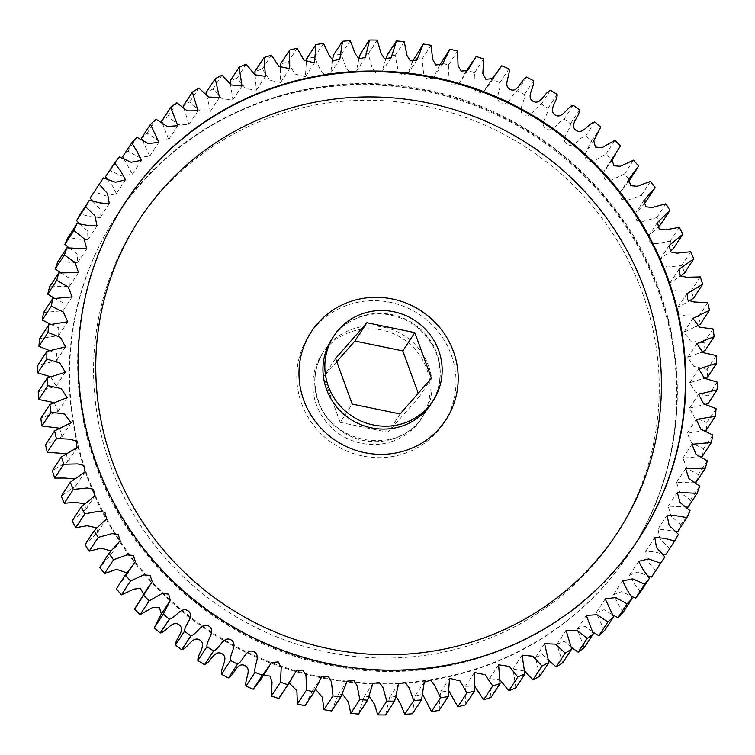 <?xml version="1.0" encoding="UTF-8"?>
<svg xmlns="http://www.w3.org/2000/svg" width="755" height="755" viewBox="0 0 755 755"><rect width="100%" height="100%" fill="white"/><g stroke="black" fill="none" stroke-linecap="round" stroke-linejoin="round"><path stroke-width="0.57" stroke-dasharray="3.77 2.83" d="M87.401 477.49A306.936 296.337 33.3 0 0 340.137 681.029A306.936 296.337 33.3 0 0 629.595 552.792A306.936 296.337 33.3 0 0 658.52 291.345A306.936 296.337 33.3 0 0 405.784 87.797A306.936 296.337 33.3 0 0 116.336 216.034A306.936 296.337 33.3 0 0 87.401 477.49M391.515 441.637A59.267 57.22 33.3 0 0 421.054 419.167A59.267 57.22 33.3 0 0 417.213 351.877A59.267 57.22 33.3 0 0 351.481 331.662A59.267 57.22 33.3 0 0 321.941 354.133A59.267 57.22 33.3 0 0 325.782 421.422A59.267 57.22 33.3 0 0 391.515 441.637M684.662 272.753A338.693 327 33.3 0 0 681.708 265.552L667.835 267.015L661.597 265.76L660.106 259.286L670.346 251.217M693.571 298.149A338.693 327 33.3 0 0 691.212 290.76L677.358 291.09L671.176 289.552L669.987 283.031L680.415 276.056M700.404 324.112A338.693 327 33.3 0 0 698.649 316.572L684.908 315.798L678.792 313.957L677.924 307.398L688.72 301.302M705.123 350.462A338.693 327 33.3 0 0 703.981 342.827L690.429 340.977L683.879 332.257L695.43 326.792M707.68 377.028A338.693 327 33.3 0 0 707.161 369.346L693.883 366.449L687.796 357.426L700.8 352.377M708.067 403.642A338.693 327 33.3 0 0 708.171 395.969L695.261 392.053L689.664 382.766L704.321 378.217M706.274 430.133A338.693 327 33.3 0 0 707.01 422.517L694.534 417.628L689.466 408.096L705.406 404.359M702.329 456.331A338.693 327 33.3 0 0 703.688 448.81L691.722 443.006L687.201 433.266L704.075 430.548M696.242 482.058A338.693 327 33.3 0 0 698.215 474.687L686.833 468.015L682.879 458.106L700.366 456.539M688.06 507.152A338.693 327 33.3 0 0 690.636 499.989L679.896 492.505L676.546 482.445L694.307 482.115M677.839 531.454A338.693 327 33.3 0 0 680.991 524.536L670.95 516.297L668.232 506.133L685.955 507.039M665.636 554.802A338.693 327 33.3 0 0 669.355 548.168L660.078 539.259L657.973 529.047L675.366 531.124M655.793 570.742L647.45 561.333L645.676 551.263L653.877 551.65L662.635 554.142M640.4 592.109L634.172 583.672L629.51 575.159L637.815 571.95L647.865 575.914M623.271 612.126L617.835 603.377L613.57 594.685L621.771 591.552L631.189 596.261M604.51 630.67L596.129 612.72L604.16 609.71L612.73 615.004M584.257 647.62L577.235 629.264L585.021 626.291L592.666 631.982M562.635 662.852L556.982 644.232L564.457 641.221L571.158 647.073M539.778 676.291L535.522 657.501L542.543 654.462L548.385 660.125M515.844 687.833L512.994 668.996L524.565 671.025M490.976 697.403L489.542 678.632L499.885 679.67M465.344 704.943L465.316 686.352L474.593 685.974M439.117 710.408L440.467 692.109L448.838 690.834M412.457 713.758L415.165 695.865L422.64 694.326M385.55 714.966L389.561 697.601L396.045 696.204M358.55 714.041L363.825 697.318L369.186 696.148M331.653 710.974L338.117 695.006L342.326 693.854M305.02 705.783L312.579 690.702L315.666 689.324M282.03 693.93L287.372 684.464L289.212 682.982M260.503 679.802L263.382 675.414M161.391 614.041L160.9 614.787M143.761 593.958L139.515 600.423M126.793 572.866L126.311 575.565L117.988 586.295M110.891 550.857L111.089 554.548L99.839 567.288M96.763 527.839L97.565 532.501L85.088 544.534M84.654 503.783L85.815 509.54L72.197 520.752M74.585 478.944L75.944 485.805L61.268 496.073M66.28 453.698L67.997 461.428L52.35 470.676M59.569 428.208L62.052 436.579L45.517 444.723M54.2 402.623L58.126 411.399L40.808 418.374M50.679 376.783L56.257 386.069L38.25 391.807M49.594 350.641L56.568 353.463L56.455 360.739L37.863 365.193M50.925 324.452L58.645 327.764L58.72 335.569L39.647 338.693M54.634 298.461L62.769 302.576L63.042 310.73L43.601 312.504M60.693 272.885L68.979 277.972L69.384 286.381L49.679 286.777M69.045 247.961L77.265 254.057L77.699 262.693L57.861 261.674M79.634 223.876L87.58 230.954L87.957 239.788L78.284 239.165L68.092 237.381M92.365 200.858L99.773 208.72L100.245 217.572L90.591 216.694L80.294 214.033M107.134 179.086L112.674 186.258L116.421 193.667L106.37 196.073L94.394 191.789A338.693 327 33.3 0 0 90.128 198.084M123.811 158.739L132.352 174.15L122.074 176.094L110.296 170.8A338.693 327 33.3 0 0 105.53 176.717M142.27 139.996L149.792 156.106L139.326 157.446L127.906 151.198A338.693 327 33.3 0 0 122.659 156.7M162.334 123.018L168.695 139.562L158.097 140.279L147.112 133.097A338.693 327 33.3 0 0 141.411 138.156M183.843 107.927L188.939 124.603L178.246 124.726L167.77 116.638A338.693 327 33.3 0 0 161.664 121.215M206.615 94.875L210.4 111.325L199.65 110.862L189.769 101.906A338.693 327 33.3 0 0 183.295 105.974M230.435 83.975L232.927 99.839L222.168 98.792L212.948 89.014A338.693 327 33.3 0 0 206.143 92.544M255.114 75.33L256.379 90.204L245.649 88.58L237.174 78.039A338.693 327 33.3 0 0 230.086 81.002M280.407 69.026L280.605 82.484L269.941 80.304L262.278 69.045A338.693 327 33.3 0 0 254.945 71.432M306.162 64.166L305.454 76.727L294.884 74.009L288.089 62.099A338.693 327 33.3 0 0 280.577 63.892M332.36 60.674L330.756 72.961L324.367 74.669L320.318 69.734L314.457 57.238A338.693 327 33.3 0 0 306.804 58.428M358.955 58.796L356.36 71.225L349.876 72.631L346.083 67.516L341.213 54.502A338.693 327 33.3 0 0 333.465 55.077M385.814 58.852L382.096 71.517L375.556 72.631L371.998 67.365L368.166 53.907A338.693 327 33.3 0 0 360.38 53.86M412.674 61.146L407.813 73.83L401.235 74.688L397.894 69.29L395.158 55.455A338.693 327 33.3 0 0 387.372 54.794M439.334 65.676L433.342 78.133L426.764 78.794L423.612 73.282L421.998 59.145A338.693 327 33.3 0 0 414.278 57.861M646.082 201.538A338.693 327 33.3 0 0 641.495 195.196L628.028 200.113L621.686 199.537L619.61 193.271L629.557 179.973A338.693 327 33.3 0 0 624.479 173.999L611.276 180.115L604.887 179.614L602.82 173.386L611.371 159.739A338.693 327 33.3 0 0 605.831 154.162L592.854 161.579L586.333 160.881L584.7 154.539L591.637 140.959A338.693 327 33.3 0 0 585.672 135.824C578.925 137.372 573.611 149.197 566.675 143.95C560.002 138.373 570.45 130.634 570.487 123.754A338.693 327 33.3 0 0 564.136 119.101C557.549 121.178 553.236 133.418 545.912 128.727C538.815 123.678 548.574 115.128 548.054 108.239A338.693 327 33.3 0 0 541.363 104.096C534.984 106.7 531.699 119.271 524.027 115.166C516.562 110.683 525.565 101.359 524.48 94.517A338.693 327 33.3 0 0 517.486 90.911C511.362 94.016 509.125 106.842 501.16 103.341C493.374 99.462 501.565 89.42 499.933 82.682A338.693 327 33.3 0 0 492.685 79.624L483.313 92.469L476.792 93.101L473.781 87.42L474.555 72.791A338.693 327 33.3 0 0 467.1 70.319L458.549 84.371L451.99 84.938L448.97 79.332L448.517 64.93A338.693 327 33.3 0 0 440.911 63.042M660.842 224.292A338.693 327 33.3 0 0 656.765 217.619L643.09 221.366L636.786 220.611L634.832 214.278L644.109 204.143M673.724 248.084A338.693 327 33.3 0 0 670.204 241.119L656.388 243.723L650.112 242.732L648.366 236.324L658.237 227.161M690.787 251.726L681.708 265.552M679.274 227.293L670.204 241.119M665.844 203.784L656.765 217.619M629.557 179.973L638.636 166.147M650.574 181.36L641.495 195.196M611.371 159.739L620.45 145.904M633.549 160.164L624.479 173.999M591.637 140.959L600.716 127.123M614.91 140.336L605.831 154.162M570.487 123.754L579.557 109.919M594.751 121.999L585.672 135.824M548.054 108.239L557.124 94.413M573.215 105.266L564.136 119.101M524.48 94.517L533.558 80.691M550.433 90.26L541.363 104.096M499.933 82.682L509.002 68.847M526.565 77.076L517.486 90.911M474.555 72.791L483.625 58.965M501.764 65.789L492.685 79.624M448.517 64.93L457.596 51.104M476.178 56.483L467.1 70.319M421.998 59.145L431.067 45.309M395.158 55.455L404.227 41.629M368.166 53.907L377.245 40.081M341.213 54.502L350.282 40.676M314.457 57.238L323.536 43.413M288.089 62.099L297.168 48.263M262.278 69.045L271.347 55.209M237.174 78.039L246.243 64.203M212.948 89.014L222.027 75.179M189.769 101.906L198.839 88.08M167.77 116.638L176.849 102.803M147.112 133.097L156.181 119.271M127.906 151.198L136.985 137.363M110.296 170.8L119.375 156.964M94.394 191.789L103.463 177.963M678.434 534.332L669.355 548.168M690.07 510.701L680.991 524.536M699.706 486.154L690.636 499.989M707.293 460.861L698.215 474.687M712.767 434.984L703.688 448.81M716.089 408.682L707.01 422.517M717.25 382.134L708.171 395.969M716.24 355.52L707.161 369.346M713.06 328.991L703.981 342.827M707.728 302.736L698.649 316.572M700.291 276.925L691.212 290.76M335.579 358.455L323.574 376.754L340.175 422.375L352.179 404.076M336.758 361.711L323.574 376.754M431.426 378.246L419.421 396.545L418.242 393.289M400.112 413.976L388.098 432.275L419.421 396.545M340.175 422.375L388.098 432.275M638.456 539.287A306.936 296.337 -146.7 0 1 638.249 539.608A306.936 296.337 -146.7 0 1 348.791 667.845A306.936 296.337 -146.7 0 1 96.055 464.306A306.936 296.337 -146.7 0 1 124.981 202.85A306.936 296.337 -146.7 0 1 125.198 202.529M431.171 403.746A59.267 57.22 33.3 0 0 436.758 353.255A59.267 57.22 33.3 0 0 361.598 316.241A59.267 57.22 33.3 0 0 332.058 338.712C339.665 327.349 350.245 319.752 363.778 315.911C372.073 313.684 380.567 313.297 389.269 314.769C412.126 319.582 427.896 332.681 436.56 354.076C442.562 371.894 440.76 388.457 431.171 403.746M428.529 365.798A59.267 57.22 -146.7 0 1 422.942 416.288A59.267 57.22 -146.7 0 1 393.402 438.759A59.267 57.22 -146.7 0 1 318.242 401.745A59.267 57.22 -146.7 0 1 323.829 351.254A59.267 57.22 -146.7 0 1 353.368 328.784A59.267 57.22 -146.7 0 1 428.529 365.798M301.575 403.548A80.436 77.661 33.3 0 0 403.576 453.783A80.436 77.661 33.3 0 0 451.245 354.765A80.436 77.661 33.3 0 0 349.254 304.539A80.436 77.661 33.3 0 0 301.575 403.548M642.278 292.506A285.767 275.905 -146.7 0 1 472.904 644.27A285.767 275.905 -146.7 0 1 110.541 465.816A285.767 275.905 -146.7 0 1 279.916 114.052A285.767 275.905 -146.7 0 1 642.278 292.506M87.825 476.839A306.936 296.337 33.3 0 0 340.562 680.387A306.936 296.337 33.3 0 0 630.019 552.15A306.936 296.337 33.3 0 0 658.945 290.694A306.936 296.337 33.3 0 0 406.209 87.155A306.936 296.337 33.3 0 0 116.751 215.392A306.936 296.337 33.3 0 0 87.825 476.839M638.664 538.966L638.249 539.608C575.763 637.475 450.424 689.315 333.635 665.995C226.519 646.941 131.889 567.052 95.857 465.127C63.656 378.349 74.679 278.453 124.981 202.85L125.405 202.208M421.054 419.167L422.942 416.288C400.811 455.067 332.275 445.818 318.44 400.924C312.438 383.106 314.24 366.543 323.829 351.254L321.941 354.133M116.336 216.034L116.751 215.392C179.294 117.44 304.793 65.6 421.668 89.062C528.679 108.201 623.139 188.052 659.143 289.873C691.344 376.641 680.321 476.547 630.019 552.15L629.595 552.792M660.106 259.286L669.185 245.46M648.366 236.324L657.435 222.498M634.832 214.278L643.911 200.453M619.61 193.271L628.688 179.435M602.82 173.386L611.899 159.55M606.407 168.412L611.239 161.041M584.7 154.539L593.77 140.713M594.1 140.213L585.031 154.048M485.427 89.024L491.618 79.586M483.313 92.469L492.392 78.633M463.891 74.905L465.788 72.018M458.549 84.371L467.628 70.536M433.342 78.133L442.421 64.298M407.813 73.83L416.883 59.994M382.096 71.517L391.175 57.682M356.36 71.225L365.439 57.399M330.756 72.961L339.835 59.135M305.454 76.727L314.533 62.892M280.605 82.484L289.684 68.648M256.379 90.204L265.458 76.368M232.927 99.839L242.006 86.004M210.4 111.325L219.478 97.499M188.939 124.603L198.018 110.768M168.695 139.562L177.765 125.736M149.792 156.106L158.871 142.28M132.352 174.15L141.43 160.315M116.421 193.667L125.49 179.841M100.245 217.572L109.324 203.737M87.957 239.788L97.027 225.953M77.699 262.693L86.768 248.867M69.384 286.381L78.454 272.555M63.042 310.73L72.121 296.894M58.72 335.569L67.799 321.734M56.455 360.739L65.534 346.904M56.257 386.069L65.336 372.234M58.126 411.399L67.204 397.574M62.052 436.579L71.121 422.743M67.997 461.428L77.076 447.602M75.944 485.805L85.013 471.969M85.815 509.54L94.894 495.714M97.565 532.501L106.634 518.676M111.089 554.548L120.168 540.722M126.311 575.565L135.39 561.729M143.101 595.45L152.18 581.614M169.79 601.244L170.3 600.461M262.608 676.367L271.687 662.531M287.372 684.464L296.451 670.629M312.579 690.702L321.658 676.867M338.117 695.006L347.187 681.17M363.825 697.318L372.904 683.483M389.561 697.601L398.64 683.775M415.165 695.865L424.244 682.039M440.467 692.109L449.546 678.273M465.316 686.352L474.395 672.516M489.542 678.632L498.621 664.796M512.994 668.996L522.073 655.161M535.522 657.501L544.6 643.675M556.982 644.232L566.061 630.397M577.235 629.264L586.305 615.438M596.129 612.72L605.208 598.894M613.57 594.685L622.649 580.85M629.51 575.159L638.579 561.333M645.676 551.263L654.755 537.428M657.973 529.047L667.042 515.212M668.232 506.133L677.301 492.307M676.546 482.445L685.615 468.619M682.879 458.106L691.957 444.27M687.201 433.266L696.28 419.431M689.466 408.096L698.545 394.261M689.664 382.766L698.743 368.931M687.796 357.426L696.874 343.6M683.879 332.257L692.948 318.421M677.924 307.398L687.003 293.572M669.987 283.031L679.056 269.195"/><path stroke-width="1.13" d="M96.48 463.655A306.936 296.337 33.3 0 0 349.216 667.203A306.936 296.337 33.3 0 0 638.664 538.966A306.936 296.337 33.3 0 0 667.599 277.51A306.936 296.337 33.3 0 0 414.863 73.971A306.936 296.337 33.3 0 0 125.405 202.208A306.936 296.337 33.3 0 0 96.48 463.655M363.485 313.363A59.267 57.22 -146.7 0 1 429.217 333.578A59.267 57.22 -146.7 0 1 433.059 400.867A59.267 57.22 -146.7 0 1 403.519 423.338A59.267 57.22 -146.7 0 1 337.787 403.123A59.267 57.22 -146.7 0 1 333.946 335.833A59.267 57.22 -146.7 0 1 363.485 313.363M680.415 276.056L684.662 272.753L693.732 258.927L679.056 269.195L680.255 275.717L686.437 277.264L700.291 276.925A338.693 327 -146.7 0 1 702.65 284.324L687.003 293.572L687.871 300.131L693.977 301.972L707.728 302.736A338.693 327 -146.7 0 1 709.483 310.277L692.948 318.421L699.498 327.142L713.06 328.991A338.693 327 -146.7 0 1 714.192 336.626L696.874 343.6L702.962 352.613L716.24 355.52A338.693 327 -146.7 0 1 716.75 363.193L698.743 368.931L704.33 378.217L717.25 382.134A338.693 327 -146.7 0 1 717.137 389.807L698.545 394.261L703.603 403.793L716.089 408.682A338.693 327 -146.7 0 1 715.353 416.307L696.28 419.431L700.791 429.17L712.767 434.984A338.693 327 -146.7 0 1 711.399 442.496L691.957 444.27L695.912 454.189L707.293 460.861A338.693 327 -146.7 0 1 705.321 468.223L685.615 468.619L688.975 478.67L699.706 486.154A338.693 327 -146.7 0 1 697.139 493.326L677.301 492.307L680.028 502.462L690.07 510.701A338.693 327 -146.7 0 1 686.908 517.619L676.716 515.835L667.042 515.212L669.156 525.423L678.434 534.332A338.693 327 -146.7 0 1 674.706 540.967L664.409 538.306L654.755 537.428L656.529 547.507L664.872 556.916A338.693 327 -146.7 0 1 660.606 563.211L648.63 558.927L638.579 561.333L643.251 569.836L649.47 578.283A338.693 327 -146.7 0 1 644.704 584.2L632.926 578.906L622.649 580.85L626.905 589.551L632.341 598.3A338.693 327 -146.7 0 1 627.094 603.802L615.674 597.554L605.208 598.894L613.588 616.844A338.693 327 -146.7 0 1 607.888 621.903L596.903 614.721L586.305 615.438L593.336 633.785A338.693 327 -146.7 0 1 587.23 638.362L576.754 630.274L566.061 630.397L571.705 649.026A338.693 327 -146.7 0 1 565.231 653.094L555.35 644.138L544.6 643.675L548.857 662.456A338.693 327 -146.7 0 1 542.052 665.985L532.832 656.208L522.073 655.161L524.914 673.998A338.693 327 -146.7 0 1 517.826 676.961L509.351 666.42L498.621 664.796L500.055 683.568A338.693 327 -146.7 0 1 492.722 685.955L485.059 674.696L474.395 672.516L474.423 691.108A338.693 327 -146.7 0 1 466.911 692.901L460.116 680.991L449.546 678.273L448.196 696.572A338.693 327 -146.7 0 1 440.543 697.762L434.682 685.266L430.633 680.331L424.244 682.039L421.535 699.923A338.693 327 -146.7 0 1 413.787 700.498L408.917 687.484L405.124 682.369L398.64 683.775L394.62 701.14A338.693 327 -146.7 0 1 386.834 701.093L383.002 687.635L379.444 682.369L372.904 683.483L367.628 700.206A338.693 327 -146.7 0 1 359.842 699.545L357.106 685.71L353.765 680.312L347.187 681.17L340.722 697.139A338.693 327 -146.7 0 1 333.002 695.855L331.388 681.718L328.236 676.206L321.658 676.867L314.089 691.957A338.693 327 -146.7 0 1 306.483 690.07L306.03 675.668L303.01 670.062L296.451 670.629L287.9 684.681A338.693 327 -146.7 0 1 280.445 682.209L281.219 667.58L278.208 661.899L271.687 662.531L262.315 675.376A338.693 327 -146.7 0 1 255.067 672.318C253.435 665.58 261.626 655.538 253.84 651.659C245.875 648.158 243.639 660.984 237.514 664.089A338.693 327 -146.7 0 1 230.52 660.483C229.435 653.641 238.438 644.317 230.973 639.834C223.301 635.729 220.016 648.3 213.637 650.904A338.693 327 -146.7 0 1 206.946 646.761C206.426 639.872 216.185 631.322 209.088 626.273C201.764 621.582 197.451 633.822 190.864 635.899A338.693 327 -146.7 0 1 184.513 631.246C184.55 624.366 194.998 616.627 188.325 611.05C181.389 605.803 176.075 617.628 169.328 619.176A338.693 327 -146.7 0 1 163.363 614.041L170.3 600.461L168.667 594.119L162.146 593.421L149.169 600.838A338.693 327 -146.7 0 1 143.629 595.261L152.18 581.614L150.113 575.385L143.724 574.885L130.521 581.001A338.693 327 -146.7 0 1 125.443 575.027L135.39 561.729L133.314 555.463L126.972 554.887L113.505 559.804A338.693 327 -146.7 0 1 108.918 553.462L120.168 540.722L118.214 534.389L111.91 533.634L98.235 537.381A338.693 327 -146.7 0 1 94.158 530.708L106.634 518.676L104.888 512.267L98.612 511.277L84.796 513.881A338.693 327 -146.7 0 1 81.276 506.916L94.894 495.714L93.403 489.24L87.165 487.985L73.292 489.448A338.693 327 -146.7 0 1 70.338 482.247L85.013 471.969L83.824 465.448L77.642 463.91L63.788 464.24A338.693 327 -146.7 0 1 61.429 456.85L77.076 447.602L76.208 441.043L70.092 439.202L56.351 438.428A338.693 327 -146.7 0 1 54.596 430.888L71.121 422.743L64.571 414.023L51.019 412.173A338.693 327 -146.7 0 1 49.877 404.538L67.204 397.574L61.117 388.551L47.839 385.654A338.693 327 -146.7 0 1 47.32 377.972L65.336 372.234L59.739 362.947L46.829 359.031A338.693 327 -146.7 0 1 46.933 351.358L65.534 346.904L60.466 337.372L47.99 332.483A338.693 327 -146.7 0 1 48.726 324.867L67.799 321.734L63.278 311.994L51.312 306.19A338.693 327 -146.7 0 1 52.671 298.669L72.121 296.894L68.167 286.985L56.785 280.313A338.693 327 -146.7 0 1 58.758 272.942L78.454 272.555L75.104 262.495L64.364 255.011A338.693 327 -146.7 0 1 66.94 247.848L86.768 248.867L84.05 238.703L74.009 230.464A338.693 327 -146.7 0 1 77.161 223.546L87.353 225.33L97.027 225.953L94.922 215.741L85.645 206.832A338.693 327 -146.7 0 1 89.364 200.198L99.669 202.869L109.324 203.737L107.55 193.667L99.207 184.258A338.693 327 -146.7 0 1 103.463 177.963L115.449 182.238L125.49 179.841L120.828 171.328L114.6 162.891A338.693 327 -146.7 0 1 119.375 156.964L131.144 162.259L141.43 160.315L137.165 151.623L131.729 142.874A338.693 327 -146.7 0 1 136.985 137.363L148.405 143.61L158.871 142.28L150.49 124.33A338.693 327 -146.7 0 1 156.181 119.271L167.166 126.453L177.765 125.736L170.743 107.38A338.693 327 -146.7 0 1 176.849 102.803L187.315 110.891L198.018 110.768L192.365 92.148A338.693 327 -146.7 0 1 198.839 88.08L208.729 97.036L219.478 97.499L215.222 78.709A338.693 327 -146.7 0 1 222.027 75.179L231.247 84.956L242.006 86.004L239.156 67.167A338.693 327 -146.7 0 1 246.243 64.203L254.728 74.745L265.458 76.368L264.024 57.597A338.693 327 -146.7 0 1 271.347 55.209L279.02 66.468L289.684 68.648L289.656 50.056A338.693 327 -146.7 0 1 297.168 48.263L303.963 60.173L314.533 62.892L315.883 44.592A338.693 327 -146.7 0 1 323.536 43.413L329.397 55.898L333.436 60.844L339.835 59.135L342.543 41.242A338.693 327 -146.7 0 1 350.282 40.676L355.152 53.681L358.955 58.796L365.439 57.399L369.45 40.034A338.693 327 -146.7 0 1 377.245 40.081L381.067 53.529L384.625 58.796L391.175 57.682L396.45 40.959A338.693 327 -146.7 0 1 404.227 41.629L406.973 55.455L410.305 60.862L416.883 59.994L423.347 44.026A338.693 327 -146.7 0 1 431.067 45.309L432.69 59.447L435.833 64.968L442.421 64.298L449.98 49.217A338.693 327 -146.7 0 1 457.596 51.104L458.04 65.496L461.069 71.112L467.628 70.536L476.178 56.483A338.693 327 -146.7 0 1 483.625 58.965L482.86 73.584L485.871 79.275L492.392 78.633L501.764 65.789A338.693 327 -146.7 0 1 509.002 68.847C510.635 75.594 502.452 85.626 510.238 89.515C518.194 93.007 520.44 80.181 526.565 77.076A338.693 327 -146.7 0 1 533.558 80.691C534.644 87.523 525.64 96.857 533.096 101.33C540.769 105.436 544.053 92.865 550.433 90.26A338.693 327 -146.7 0 1 557.124 94.413C557.652 101.293 547.894 109.853 554.982 114.892C562.315 119.583 566.627 107.352 573.215 105.266A338.693 327 -146.7 0 1 579.557 109.919C579.519 116.808 569.072 124.537 575.744 130.115C582.69 135.362 587.994 123.537 594.751 121.999A338.693 327 -146.7 0 1 600.716 127.123L593.77 140.713L595.412 147.046L601.933 147.744L614.91 140.336A338.693 327 -146.7 0 1 620.45 145.904L611.899 159.55L613.966 165.789L620.346 166.279L633.549 160.164A338.693 327 -146.7 0 1 638.636 166.147L628.688 179.435L630.765 185.702L637.097 186.287L650.574 181.36A338.693 327 -146.7 0 1 655.161 187.712L643.911 200.453L645.865 206.776L652.169 207.54L665.844 203.784A338.693 327 -146.7 0 1 669.912 210.466L657.435 222.498L659.191 228.897L665.457 229.888L679.274 227.293A338.693 327 -146.7 0 1 682.803 234.248L669.185 245.46L670.676 251.925L676.905 253.18L690.787 251.726A338.693 327 -146.7 0 1 693.732 258.927M688.72 301.302L693.571 298.149L702.65 284.324M695.43 326.792L700.404 324.112L709.483 310.277M700.8 352.377L705.123 350.462L714.192 336.626M704.321 378.217L707.68 377.028L716.75 363.193M705.406 404.359L708.067 403.642L717.137 389.807M704.075 430.548L706.274 430.133L715.353 416.307M700.366 456.539L702.329 456.331L711.399 442.496M694.307 482.115L696.242 482.058L705.321 468.223M685.955 507.039L688.06 507.152L697.139 493.326M675.366 531.124L677.839 531.454L686.908 517.619M662.635 554.142L665.636 554.802L674.706 540.967M647.865 575.914L651.537 577.037A338.693 327 33.3 0 0 655.793 570.742L664.872 556.916M631.189 596.261L635.625 598.035A338.693 327 33.3 0 0 640.4 592.109L649.47 578.283M612.73 615.004L618.015 617.637A338.693 327 33.3 0 0 623.271 612.126L632.341 598.3M592.666 631.982L598.819 635.729A338.693 327 33.3 0 0 604.51 630.67L613.588 616.844M571.158 647.073L578.151 652.197A338.693 327 33.3 0 0 584.257 647.62L593.336 633.785M548.385 660.125L556.161 666.92A338.693 327 33.3 0 0 562.635 662.852L571.705 649.026M524.565 671.025L532.973 679.821A338.693 327 33.3 0 0 539.778 676.291L548.857 662.456M499.885 679.67L508.757 690.797A338.693 327 33.3 0 0 515.844 687.833L524.914 673.998M474.593 685.974L483.653 699.791A338.693 327 33.3 0 0 490.976 697.403L500.055 683.568M448.838 690.834L457.832 706.737A338.693 327 33.3 0 0 465.344 704.943L474.423 691.108M422.64 694.326L431.464 711.587A338.693 327 33.3 0 0 439.117 710.408L448.196 696.572M396.045 696.204L400.848 704.632L404.718 714.324A338.693 327 33.3 0 0 412.457 713.758L421.535 699.923M369.186 696.148L374.527 704.311L377.755 714.919A338.693 327 33.3 0 0 385.55 714.966L394.62 701.14M342.326 693.854L348.31 701.876L350.773 713.371A338.693 327 33.3 0 0 358.55 714.041L367.628 700.206M315.666 689.324L322.376 697.356L323.933 709.691A338.693 327 33.3 0 0 331.653 710.974L340.722 697.139M289.212 682.982L296.885 690.712L297.404 703.896A338.693 327 33.3 0 0 305.02 705.783L314.089 691.957M263.382 675.414L270.026 676.055L272.045 682.02L271.375 696.034A338.693 327 33.3 0 0 278.822 698.517L291.109 680.095M169.969 600.952L160.9 614.787L154.284 627.877A338.693 327 33.3 0 0 160.249 633.001C167.006 631.463 172.31 619.638 179.256 624.885C185.928 630.463 175.481 638.192 175.443 645.081A338.693 327 33.3 0 0 181.785 649.734C188.373 647.648 192.685 635.417 200.018 640.108C207.106 645.148 197.348 653.707 197.876 660.587A338.693 327 33.3 0 0 204.567 664.74C210.947 662.135 214.231 649.564 221.904 653.67C229.36 658.143 220.356 667.477 221.441 674.309A338.693 327 33.3 0 0 228.435 677.924C234.56 674.819 236.806 661.993 244.762 665.485C252.548 669.374 244.365 679.406 245.998 686.153A338.693 327 33.3 0 0 253.236 689.211L260.503 679.802L269.573 665.976M148.593 586.588L134.55 609.096A338.693 327 33.3 0 0 140.09 614.664L152.954 607.341L159.428 607.794L161.391 614.041M127.066 572.46L116.364 588.853A338.693 327 33.3 0 0 121.451 594.836L133.937 589.136L140.175 588.287L143.761 593.958M108.918 553.462L99.839 567.288A338.693 327 33.3 0 0 104.426 573.64L116.61 569.317L126.793 572.866M94.158 530.708L85.088 544.534A338.693 327 33.3 0 0 89.156 551.216L100.972 548.139L110.891 550.857M81.276 506.916L72.197 520.752A338.693 327 33.3 0 0 75.726 527.707L87.089 525.763L96.763 527.839M70.338 482.247L61.268 496.073A338.693 327 33.3 0 0 64.213 503.274L75.047 502.349L84.654 503.783M61.429 456.85L52.35 470.676A338.693 327 33.3 0 0 54.709 478.075L64.93 478.047L74.585 478.944M54.596 430.888L45.517 444.723A338.693 327 33.3 0 0 47.272 452.264L66.28 453.698M49.877 404.538L40.808 418.374A338.693 327 33.3 0 0 41.94 426.009L59.569 428.208M47.32 377.972L38.25 391.807A338.693 327 33.3 0 0 38.76 399.48L54.2 402.623M46.933 351.358L37.863 365.193A338.693 327 33.3 0 0 37.75 372.866L50.679 376.783M48.726 324.867L39.647 338.693A338.693 327 33.3 0 0 38.911 346.318L49.594 350.641M52.671 298.669L43.601 312.504A338.693 327 33.3 0 0 42.233 320.016L50.925 324.452M58.758 272.942L49.679 286.777A338.693 327 33.3 0 0 47.707 294.139L54.634 298.461M66.94 247.848L57.861 261.674A338.693 327 33.3 0 0 55.294 268.846L60.693 272.885M77.161 223.546L68.092 237.381A338.693 327 33.3 0 0 64.93 244.299L69.045 247.961M89.364 200.198L80.294 214.033A338.693 327 33.3 0 0 76.566 220.668L79.634 223.876M99.207 184.258L90.128 198.084L92.365 200.858M114.6 162.891L105.53 176.717L107.134 179.086M131.729 142.874L122.659 156.7L123.811 158.739M150.49 124.33L141.411 138.156L142.27 139.996M170.743 107.38L161.664 121.215L162.334 123.018M192.365 92.148L183.295 105.974L183.843 107.927M215.222 78.709L206.143 92.544L206.615 94.875M239.156 67.167L230.086 81.002L230.435 83.975M264.024 57.597L254.945 71.432L255.114 75.33M289.656 50.056L280.577 63.892L280.407 69.026M315.883 44.592L306.804 58.428L306.162 64.166M342.543 41.242L333.465 55.077L332.36 60.674M369.45 40.034L360.38 53.86L358.955 58.796M396.45 40.959L387.372 54.794L385.814 58.852M423.347 44.026L412.674 61.146M449.98 49.217L439.334 65.676M644.109 204.143L655.161 187.712M658.237 227.161L660.842 224.292L669.912 210.466M670.346 251.217L673.724 248.084L682.803 234.248M85.645 206.832L76.566 220.668M74.009 230.464L64.93 244.299M64.364 255.011L55.294 268.846M56.785 280.313L47.707 294.139M51.312 306.19L42.233 320.016M47.99 332.483L38.911 346.318M46.829 359.031L37.75 372.866M47.839 385.654L38.76 399.48M51.019 412.173L41.94 426.009M56.351 438.428L47.272 452.264M63.788 464.24L54.709 478.075M73.292 489.448L64.213 503.274M84.796 513.881L75.726 527.707M98.235 537.381L89.156 551.216M116.364 588.853L125.443 575.027M113.505 559.804L104.426 573.64M134.55 609.096L143.629 595.261M130.521 581.001L121.451 594.836M154.284 627.877L163.363 614.041M149.169 600.838L140.09 614.664M175.443 645.081L184.513 631.246M169.328 619.176L160.249 633.001M197.876 660.587L206.946 646.761M190.864 635.899L181.785 649.734M221.441 674.309L230.52 660.483M213.637 650.904L204.567 664.74M245.998 686.153L255.067 672.318M237.514 664.089L228.435 677.924M271.375 696.034L280.445 682.209M262.315 675.376L253.236 689.211M297.404 703.896L306.483 690.07M287.9 684.681L278.822 698.517M323.933 709.691L333.002 695.855M350.773 713.371L359.842 699.545M377.755 714.919L386.834 701.093M404.718 714.324L413.787 700.498M431.464 711.587L440.543 697.762M457.832 706.737L466.911 692.901M483.653 699.791L492.722 685.955M508.757 690.797L517.826 676.961M532.973 679.821L542.052 665.985M556.161 666.92L565.231 653.094M578.151 652.197L587.23 638.362M598.819 635.729L607.888 621.903M618.015 617.637L627.094 603.802M635.625 598.035L644.704 584.2M651.537 577.037L660.606 563.211M366.902 322.725L335.579 358.455L352.179 404.076L400.112 413.976L431.426 378.246L414.825 332.625L366.902 322.725L354.888 341.024L336.758 361.711M414.825 332.625L402.821 350.924L354.888 341.024M418.242 393.289L402.821 350.924M125.198 202.529A306.936 296.337 -146.7 0 1 414.637 74.641A306.936 296.337 -146.7 0 1 667.175 278.161A306.936 296.337 -146.7 0 1 638.456 539.287M112.721 462.494A285.767 275.905 33.3 0 0 475.084 640.948A285.767 275.905 33.3 0 0 644.459 289.184A285.767 275.905 33.3 0 0 282.096 110.73A285.767 275.905 33.3 0 0 112.721 462.494M333.946 335.833L332.058 338.712A59.267 57.22 33.3 0 0 326.471 389.202A59.267 57.22 33.3 0 0 401.632 426.216A59.267 57.22 33.3 0 0 431.171 403.746L433.059 400.867M453.425 351.452A80.436 77.661 -146.7 0 1 405.746 450.461A80.436 77.661 -146.7 0 1 303.755 400.235A80.436 77.661 -146.7 0 1 351.424 301.217A80.436 77.661 -146.7 0 1 453.425 351.452M627.933 182.54L637.012 168.705M611.239 161.041L615.485 154.577M594.1 140.213L593.609 140.959M491.618 79.586L494.497 75.198M465.788 72.018L472.97 61.07M161.23 614.287L170.3 600.461"/></g></svg>
